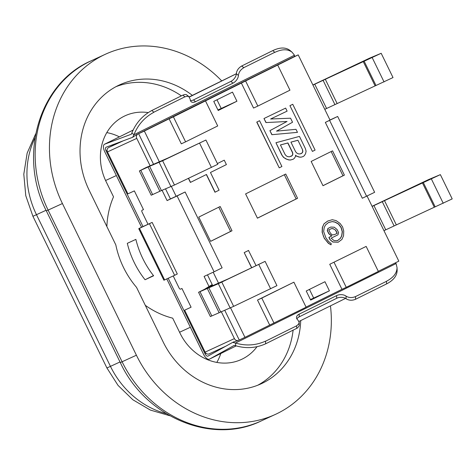<?xml version="1.0" encoding="UTF-8"?>
<svg xmlns="http://www.w3.org/2000/svg" width="476" height="476" viewBox="0 0 476 476"><rect width="100%" height="100%" fill="white"/><g stroke="black" fill="none" stroke-linecap="round" stroke-linejoin="round"><path stroke-width="0.71" d="M149.595 166.297L139.373 170.949L145.787 167.671L168.064 157.978L205.924 140.027L162.625 160.751L149.595 166.297L161.435 190.567L174.46 185.021L217.764 164.297L205.924 140.027M139.373 170.949L151.207 195.22L161.435 190.567M207.471 274.854L212.605 285.38L207.655 287.855L228.153 278.906L265.108 261.372L218.323 283.702L198.557 292.294L212.546 285.261M198.557 292.294L210.392 316.564L233.645 306.36L276.943 285.642L265.108 261.372M294.227 56.709L294.483 55.222L133.929 134.726L131.87 132.959C135.916 122.986 142.58 115.495 151.856 110.486L153.915 112.253C144.639 117.269 137.975 124.76 133.929 134.726L132.673 137.296L106.106 147.221A3.374 1.571 -116.3 0 0 106.041 147.251A3.374 1.571 -116.3 0 0 106.106 150.934L143.032 226.618M168.212 278.264L205.031 353.751A3.374 1.571 -116.3 0 0 207.958 356.119A3.374 1.571 -116.3 0 0 207.988 356.102L232.699 342.375L238.506 340.346A3.374 2.987 -114.8 0 1 234.412 338.603L221.263 311.643M232.699 342.375L235.537 343.059C245.931 346.1 255.933 345.457 265.543 341.131L265.65 343.797L265.543 341.131M397.145 270.243C397.073 275.729 393.557 280.281 386.595 283.904L386.488 281.239C393.45 277.615 396.966 273.057 397.038 267.571L396.091 263.555L395.157 262.966M143.002 226.552L152.147 222.411L138.748 228.664L141.562 227.219L104.678 151.594A6.753 3.148 63.7 0 1 104.541 144.228A6.753 3.148 63.7 0 1 104.678 144.168L131.311 134.214M291.728 57.834L136.398 134.75L132.673 137.296M138.748 228.664L163.899 280.233L174.621 275.306L177.298 273.986L152.147 222.411M149.47 223.738L174.621 275.306M141.562 227.219L142.99 226.558M296.78 328.38L296.584 325.757L298.565 324.215L299.22 322.317L299.225 325.798L297.44 328L265.65 343.797C256.04 348.123 246.038 348.765 235.644 345.725L234.228 345.386L209.517 359.112A6.753 3.148 63.7 0 1 209.452 359.142A6.753 3.148 63.7 0 1 203.597 354.412L166.784 278.924M235.644 345.725L235.537 343.059L396.091 263.555M190.412 100.531A6.753 4.016 130.7 0 0 193.452 99.936L230.914 81.384A6.753 4.016 130.7 0 0 236.34 73.685C236.709 70.484 238.488 67.925 241.677 66.003L243.819 67.729C240.588 69.633 238.779 72.209 238.399 75.452A6.753 4.016 -49.3 0 1 232.972 83.151L195.511 101.703A6.753 4.016 -49.3 0 1 191.185 101.721A6.753 4.016 -49.3 0 1 190.233 99.305L188.829 96.557L187.068 96.247L184.956 96.884L182.915 95.129L184.73 94.51L186.265 94.587L189.281 96.866M241.778 65.974L243.819 67.729M294.483 55.222L292.091 52.229C287.796 48.933 282.054 48.98 274.86 52.36L272.802 50.593C279.995 47.207 285.743 47.166 290.033 50.462M182.986 95.069L151.856 110.486L153.915 112.253M153.915 112.163L184.956 96.795M243.819 67.64L274.86 52.271M241.677 66.003L272.802 50.593M131.376 134.172L131.87 132.959M355.524 296.661L355.56 299.255L355.453 296.607L386.56 281.292M355.56 299.255L355.471 299.321C352.014 300.683 348.896 300.499 346.123 298.773A6.753 4.129 -2.3 0 0 336.705 298.279L299.243 316.832A6.753 4.129 -2.3 0 0 296.917 318.926M299.22 322.317L297.851 319.955A6.753 4.129 177.7 0 1 296.5 317.605A6.753 4.129 177.7 0 1 299.136 314.166L336.597 295.614A6.753 4.129 177.7 0 1 346.016 296.102C348.831 297.851 351.978 298.018 355.453 296.607M265.614 341.185L296.655 325.816M355.471 299.321L386.595 283.904M230.545 307.799L244.956 337.347L238.571 340.316A3.374 2.987 -114.8 0 1 238.506 340.346M173.216 275.961L179.065 287.956A1.69 0.785 63.7 0 0 180.523 289.14L181.951 288.486L191.084 307.204L184.646 310.173L205.108 352.121A3.374 2.987 65.2 0 0 209.196 353.864A3.374 2.987 65.2 0 0 209.261 353.829L225.85 346.177M378.301 271.314L398.823 261.151L367.067 196.047M366.151 246.407L378.355 271.433L346.248 287.331L341.958 289.313L329.749 264.281L366.151 246.407L329.749 264.281M306.05 307.091L341.958 289.313M306.11 307.21L269.708 325.09L257.504 300.058L293.9 282.185L306.11 307.21M244.956 337.347L269.708 325.09M236.34 73.738L189.293 96.878M329.975 120L337.657 116.459L374.642 192.298L362.325 198.248L325.34 122.409L330.023 120.089L298.208 54.871L293.162 57.174A3.374 2.987 -114.8 0 1 293.228 57.144A3.374 2.987 -114.8 0 1 293.543 57.025M153.504 164.202L138.629 133.702L137.957 134.03A3.374 2.987 -114.8 0 0 136.761 138.391L150.113 165.767M138.629 133.702L144.347 131.061L159.246 161.614M169.099 118.804L173.389 116.828L185.592 141.854L181.302 143.835L169.099 118.804L144.347 131.061M173.389 116.828L298.208 54.871M119.167 142.342L108.653 147.548A3.374 2.987 65.2 0 0 107.457 151.909L127.919 193.857L134.351 190.888L143.484 209.613L142.05 210.273A1.69 0.785 63.7 0 1 142.05 210.273L143.46 209.571L142.044 210.273A1.69 0.785 63.7 0 0 142.08 212.117L148.024 224.315M312.887 84.954L369.531 58.179L381.181 53.288L312.934 85.061M324.775 109.331L393.015 77.558L381.181 53.288M384.061 81.949L372.22 57.679M211.445 167.469L199.611 143.205M174.46 185.021L162.625 160.751M330.136 239.618L329.029 237.34L331.76 235.989L328.916 233.633L327.434 230.598L328.065 228.403L330.796 227.052L334.271 227.213L337.115 229.569L338.591 232.603L337.966 234.799L331.135 238.178L333.979 240.541L337.454 240.701L340.501 238.25L341.81 235.721L342.381 231.669L341.215 227.54L338.68 224.089L335.152 222.072L332.361 221.566L328.577 222.5L325.53 224.952L324.221 227.48L323.65 231.532L325.923 237.935L328.458 241.391L331.302 243.748L330.993 244.843L328.517 243.242L324.561 238.613L323.448 236.34L322.282 232.205L322.484 227.403L323.966 223.839L327.696 221.048L332.308 219.71L336.145 220.632L340.048 223.411L342.577 226.868L343.743 230.997L343.547 235.804L341.923 239.428L338.192 242.219L332.986 241.975L329.993 239.684L332.843 242.04L338.192 242.219M277.746 65.147L289.955 90.178L257.843 106.077L253.553 108.058L241.35 83.026M171.366 186.461L176.156 196.285L185.128 191.989L222.119 267.827L214.087 271.802L177.102 195.963L167.094 200.58L162.078 190.299M213.189 272.218L218.43 282.952M218.198 110.497L213.76 101.394L232.49 92.118L236.929 101.221L218.198 110.497M324.965 281.721L329.404 290.818L310.673 300.094L306.235 290.997L324.965 281.721M245.598 193.91L285.737 174.037L297.571 198.302L257.433 218.181L245.598 193.91M311.155 161.447L332.563 150.844L344.398 175.114L322.99 185.717L311.155 161.447M210.606 241.368L198.766 217.098L220.174 206.501L232.008 230.771L210.606 241.368M256.748 122.1L259.569 120.714L281.911 166.517L279.233 167.844L256.748 122.1L259.569 120.714M312.417 151.41L289.932 105.672L292.752 104.28L315.094 150.089L312.417 151.41L289.932 105.672M286.915 121.505L265.947 122.57L286.915 121.505L269.892 130.656L271.867 134.702L297.476 132.358L271.867 134.702M265.947 122.57L263.978 118.524L285.642 108.094L287.117 111.128L270.606 119L290.574 118.203L292.544 122.249L276.52 131.138L295.995 129.329L297.476 132.358M295.596 155.36L296.447 156.116L299.184 157.092L300.933 157.193L303.075 156.592L300.933 157.193M290.437 160.019L293.079 159.281L290.437 160.019L288.688 159.918L285.951 158.936L283.464 157.318L281.732 154.926L275.955 142.729L299.452 136.404L305.366 148.542L306.104 151.201L305.586 153.629L304.331 155.682L303.075 156.592M328.523 222.542L332.218 221.632L335.009 222.137L338.537 224.154L341.072 227.605L342.238 231.735L341.667 235.787L340.358 238.315L337.395 240.701M324.561 238.613L328.375 243.313L330.993 244.843M324.418 238.678L322.139 232.276L322.341 227.469L323.966 223.839M329.993 239.684L328.886 237.405L331.617 236.054L328.773 233.698L327.292 230.664L327.922 228.468L330.796 227.052M224.25 160.174L217.401 163.56L224.25 160.174L226.403 164.595L210.463 172.49L219.091 190.186L214.968 192.227L206.334 174.531M215.11 192.161L206.477 174.466L190.394 182.421L188.425 178.393M251.596 267.78L244.194 252.607L248.496 250.477L256.076 265.662M325.34 122.409L337.657 116.459M217.937 109.956L221.209 108.474L216.979 99.805M189.43 97.003L236.334 73.774M236.929 101.221L221.209 108.474M212.201 284.547L204.972 289.015M208.976 286.445L204.085 276.419L214.087 271.802M167.094 200.58L170.438 198.92L165.535 188.871M170.438 198.92L176.156 196.285M177.102 195.963L185.128 191.989M224.72 310.215L239.238 339.983M366.615 196.273L329.624 120.434M310.423 299.588L313.678 298.071L309.454 289.402M345.552 298.392L299.023 321.431M329.404 290.818L313.678 298.071M245.634 81.051L257.843 106.077M205.495 100.924L217.705 125.956L185.592 141.854M273.998 323.109L261.788 298.083L257.504 300.058M261.788 298.083L293.9 282.185M346.248 287.331L334.039 262.306M284.327 174.734L296.143 198.962L297.571 198.302M296.143 198.962L257.415 218.139M331.153 151.546L342.97 175.775L344.398 175.114M342.97 175.775L322.972 185.676M218.764 207.197L230.58 231.425L232.008 230.771M230.58 231.425L210.582 241.332M279.233 167.844L256.891 122.034M290.074 105.607L292.752 104.28M266.09 122.505L263.978 118.524M264.12 118.459L285.642 108.094M272.01 134.637L269.892 130.656M270.035 130.591L287.058 121.439M296.447 156.116L295.596 155.17L295.59 156.318L294.329 158.371L293.079 159.281M290.58 159.954L288.688 159.918M288.831 159.853L285.951 158.936M286.094 158.871L283.464 157.318M283.607 157.253L281.732 154.926M281.875 154.861L275.955 142.729M301.076 157.128L299.184 157.092M299.327 157.026L296.59 156.051M297.928 140.247L302.617 149.851L302.855 151.505L302.349 152.784L300.094 153.962L298.351 153.861L296.857 153.117L295.614 151.737L290.931 142.128L297.928 140.247L302.617 149.851M289.598 156.788L292.353 155.474L292.859 154.194L292.615 152.54L287.932 142.937L280.435 144.954L285.118 154.557L286.362 155.944L287.849 156.681L289.598 156.788M290.943 142.151L297.786 140.313M302.474 149.916L302.712 151.57L302.206 152.85L301.01 153.712M280.447 144.978L287.79 143.002L292.472 152.606L292.716 154.26L292.21 155.539L291.014 156.408M324.108 223.774L327.839 220.983M333.271 228.647L331.534 228.569L328.803 229.92L330.284 232.954L332.075 234.894L334.497 234.632L337.228 233.282L335.747 230.247L333.129 228.718L335.747 230.247M331.403 228.635L333.129 228.718M334.479 234.638L337.085 233.347L335.604 230.313M190.537 182.356L188.567 178.327M251.739 267.714L244.194 252.607M244.337 252.536L248.639 250.412M383.953 230.67L452.2 198.903L440.365 174.632L372.119 206.405M372.065 206.298L428.715 179.517L440.365 174.632M443.239 203.294L431.405 179.024M270.63 288.813L258.789 264.543M233.645 306.36L221.81 282.095M127.3 243.337L135.874 239.38A84.383 74.643 65.2 0 0 153.629 275.782L145.055 279.739A84.383 74.643 -114.8 0 1 127.3 243.337M153.468 275.574L145.055 279.739M221.667 80.843A114.764 101.519 65.2 0 0 105.339 54.276A114.764 101.519 65.2 0 0 62.427 203.538L136.404 355.215A114.764 101.519 65.2 0 0 275.455 414.376A114.764 101.519 65.2 0 0 330.451 305.872M106.874 226.546A84.383 74.643 -114.8 0 1 113.52 196.826L106.124 181.659A50.629 44.786 65.2 0 1 125.057 115.805A50.629 44.786 65.2 0 1 148.214 112.586M300.719 320.592A81.009 71.662 -114.8 0 1 261.318 383.721A81.009 71.662 -114.8 0 1 163.167 341.964L136.535 287.361A84.383 74.643 -114.8 0 1 115.817 244.89L89.185 190.287A81.009 71.662 -114.8 0 1 119.476 84.924A81.009 71.662 -114.8 0 1 192.352 95.361M257.004 346.73A50.629 44.786 65.2 0 1 241.445 359.434A50.629 44.786 65.2 0 1 180.101 333.337L172.705 318.17A84.383 74.643 -114.8 0 1 145.287 305.312M119.416 136.862A50.629 44.786 65.2 0 0 106.802 132.608M216.818 362.414A50.629 44.786 65.2 0 0 220.781 353.537M181.38 95.866A81.009 71.662 65.2 0 0 115.954 86.686M257.695 385.262A81.009 71.662 65.2 0 0 293.103 330.201M148.048 166.993L159.882 191.263M170.979 186.628L159.139 162.358M207.227 288.337L219.067 312.601M220.614 311.911L208.78 287.641M230.158 307.972L218.323 283.702M106.106 150.934L107.082 150.452M205.031 353.751L205.983 353.281M233.775 341.845L232.823 342.315M104.678 144.168L133.06 130.115M164.619 279.924L139.462 228.355M209.517 359.112L236.191 345.903L209.452 359.142M236.34 73.685L238.399 75.452M230.914 81.384L232.972 83.151M193.452 99.936L195.511 101.703M346.123 298.773L346.016 296.102M336.705 298.279L336.597 295.614M299.243 316.832L299.136 314.166M238.434 340.376L237.006 341.03M205.108 352.121L234.412 338.603M293.162 57.174L291.604 57.893M136.398 134.75L137.957 134.03M108.653 147.548L123.242 140.819M375.867 85.24L364.033 60.97M374.993 85.644L363.158 61.374M337.157 103.572L325.322 79.302M334.931 104.619L323.097 80.349M326.578 108.469L314.737 84.204M152.641 194.601L140.807 170.331M136.761 138.391L107.457 151.909M435.052 206.584L423.212 182.314M434.177 206.983L422.343 182.719M396.341 224.916L384.507 200.646M394.116 225.957L382.276 201.693M385.756 229.813L373.922 205.543M211.826 315.945L199.985 291.675M136.404 355.215L120.321 362.581C145.388 417.125 212.004 445.215 261.157 420.968A114.764 101.519 -114.8 0 1 122.112 361.808L48.13 210.13A114.764 101.519 -114.8 0 1 91.047 60.868C38.961 83.145 17.785 155.836 46.345 210.904L62.427 203.538M166.201 413.632A84.383 74.643 -114.8 0 1 110.456 366.365A33.754 0.387 154 0 1 106.88 367.912L118.042 385.393L132.828 399.745L150.398 410.086L169.748 415.721M35.7 133.81L27.15 153.099L23.8 174.204L25.781 195.707L32.898 216.235A33.754 0.387 -26 0 0 36.479 214.688A84.383 74.643 -114.8 0 1 34.986 137.856M120.017 361.956L110.456 366.365L36.479 214.688L46.041 210.279M104.541 144.228L133.06 130.103M292.175 52.3L290.116 50.527M397.139 270.13L397.032 267.458M225.838 346.189L209.196 353.864M291.669 57.864L293.228 57.144M46.345 210.904L120.321 362.581M275.455 414.376L261.157 420.968M32.898 216.235L106.88 367.912M116.358 175.543L105.583 180.517M190.358 327.268L179.571 332.248M105.339 54.276L91.047 60.868"/></g></svg>

